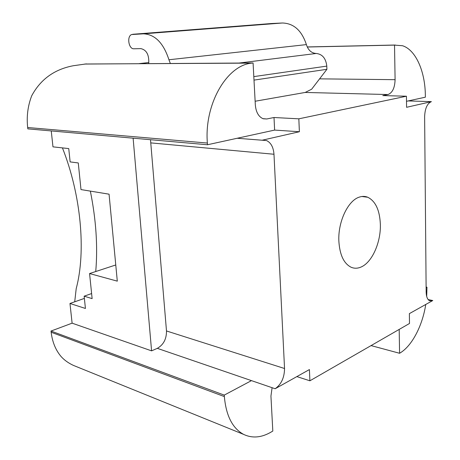 <?xml version="1.0" encoding="UTF-8"?>
<svg xmlns="http://www.w3.org/2000/svg" width="460" height="460" viewBox="0 0 460 460"><rect width="100%" height="100%" fill="white"/><g stroke="black" fill="none" stroke-linecap="round" stroke-linejoin="round"><path stroke-width="0.69" d="M51.25 130.939L52.975 146.849L68.747 148.591L70.133 161.903L78.269 162.949L80.989 189.577L109.066 194.183L117.3 281.152L89.568 273.55L92.132 298.62L84.145 296.171L85.428 308.459L69.972 303.473L72.111 323.167L151.581 350.859L133.118 138.172M255.133 101.246L305.204 92.448L311.65 89.211L326.905 69.299L326.796 66.114C325.893 58.368 322.374 54.154 316.244 53.469C311.489 53.176 308.206 50.226 306.394 44.608L168.935 59.76L170.332 63.428M168.935 59.76C163.478 42.998 154.98 34.356 143.439 33.827L131.589 34.546C126.598 36.397 128.714 49.277 133.906 48.783L140.898 48.616C146.625 49.973 149.23 54.953 148.712 63.549M74.71 301.806L76.21 288.581C86.129 251.597 81.155 195.063 62.428 147.89M95.732 271.532C97.894 246.577 96.1 219.771 90.35 191.113M84.68 64.055L253.08 62.968L255.329 104.909C255.967 112.039 258.497 116.621 262.919 118.651L266.777 118.973L263.292 118.784M254 80.115L326.905 69.299M306.394 44.608C301.743 30.521 293.744 23.322 282.382 23L271.509 23.523M365.918 196.667L365.924 197.012M84.145 296.171L91.615 293.56M89.568 273.55L115.765 264.971M69.972 303.473L84.376 298.402M78.735 367.557L73.45 365.412C68.413 363.089 64.291 360.117 61.076 356.511C55.666 350.129 52.359 342.044 51.158 332.252L224.359 396.583C226.073 415.725 232.495 428.329 243.627 434.395C252.488 438.581 261.895 437.661 271.848 431.635L272.814 431.049L270.94 396.089L272.096 387.699M72.111 323.167L51.014 331.045L51.158 332.252M51.014 331.045L224.261 395.105L251.465 380.627L275.143 388.746L309.419 369.564L309.896 380.799L409.498 323.478L409.365 313.634L432.768 300.535L429.686 300.817C427.478 299.667 426.299 296.757 426.155 292.094L424.626 116.604C424.994 108.387 427.248 103.402 431.399 101.643L406.582 107.301L406.433 96.215L298.833 118.829L299.379 131.732L262.142 140.22L237.176 138.264L207.483 144.75L207.368 143.048C204.079 104.098 227.004 64.969 251.988 63.106L253.08 62.968M150.5 139.713L166.491 330.964C166.543 339.037 163.484 344.827 157.314 348.346L151.581 350.859M207.368 143.048L27.669 127.512L27.824 128.863L207.483 144.75M27.669 127.512C26.473 116.495 27.813 105.932 31.694 95.818C40.526 79.362 54.378 69.333 73.266 65.74L86.394 63.894M266.777 118.973L274.01 117.513L274.626 130.088L237.176 138.264M274.01 117.513L298.833 118.829M406.433 96.215L382.783 95.594L387.998 94.541C392.437 92.828 394.801 87.877 395.094 79.678L319.591 78.85M371.065 345.598L399.579 353.274L399.188 329.412M309.896 380.799L296.849 376.596M307.274 47.012L394.525 45.114L395.094 79.678M361.163 266.99C372.123 262.332 380.932 242.357 380.357 224.382C379.747 210.231 375.555 201.181 367.776 197.248C365.085 196.161 362.261 196.121 359.3 197.121C348.076 200.462 337.945 221.674 338.847 240.908C339.681 254.759 343.781 263.545 351.147 267.26C354.367 268.617 357.707 268.525 361.163 266.99M224.359 396.583L224.261 395.105M262.142 140.22L266.558 140.559C270.957 142.692 273.43 147.257 273.982 154.255L284.544 368.512C284.401 377.666 281.267 384.41 275.143 388.746M274.626 130.088L299.379 131.732M394.525 45.114L402.569 45.741C415.943 49.962 425.316 71.864 425.35 95.916L425.362 97.186L406.502 101.303M425.753 304.462C422.522 325.507 412.154 345.69 400.252 352.86L399.579 353.274M426.115 287.661L426.972 287.207L426.696 296.447M426.109 287.034L426.972 287.207M428.128 299.546L432.768 300.535M431.399 101.643L408.198 100.93M253.811 76.613L326.796 66.114M316.244 53.469L239.073 63.049M282.382 23L143.439 33.827M132.681 34.287L271.716 23.512M139.242 63.601L148.862 62.537M157.314 348.346L251.465 380.627M251.988 63.106L85.307 64.009M305.204 92.448L387.998 94.541M284.544 368.512L166.491 330.964M151.052 142.91L273.982 154.255M395.255 45.022L307.24 46.943M361.865 196.5L367.776 197.248M73.45 365.412L243.627 434.395"/></g></svg>
